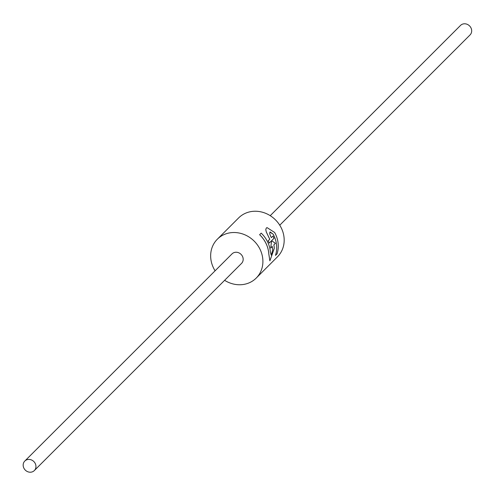 <?xml version="1.0" encoding="UTF-8"?>
<svg xmlns="http://www.w3.org/2000/svg" width="496" height="496" viewBox="0 0 496 496"><rect width="100%" height="100%" fill="white"/><g stroke="black" fill="none" stroke-linecap="round" stroke-linejoin="round"><path stroke-width="0.74" d="M271.603 240.703L273.959 238.347A27.509 24.707 -135 0 0 272.943 236.077L271.374 237.646A27.509 24.707 -135 0 0 270.791 236.536L269.719 233.87L269.898 232.116L273.147 234.18A27.509 24.707 45 0 1 275.478 255.397L277.053 253.828A27.509 24.707 -135 0 0 274.635 232.463L267.04 227.614L266.309 228.036L265.794 229.611L266.315 231.985L269.136 237.956A27.509 24.707 45 0 1 269.805 239.215L268.237 240.783A27.509 24.707 45 0 1 269.247 243.059L271.603 240.703L270.711 248.037L272.279 246.462A27.509 24.707 45 0 1 272.732 249.941L271.269 255.155L270.376 252.29A27.509 24.707 -135 0 0 261.206 233.139L259.637 234.707A27.509 24.707 45 0 1 268.807 253.865L269.88 260.846L274.3 248.372A27.509 24.707 -135 0 0 273.854 244.894L275.423 243.325L271.603 240.703L270.711 248.037M275.454 255.403L275.478 255.397A27.491 24.688 -135 0 0 273.129 234.186L270.184 231.942M269.88 260.846L268.782 253.871A27.491 24.688 -135 0 0 259.613 234.713L261.206 233.139M271.256 255.161L272.707 249.947A27.491 24.688 -135 0 0 272.267 246.481M271.368 237.634L272.943 236.077M269.229 243.065L269.247 243.059A27.491 24.688 -135 0 0 268.218 240.789L268.237 240.783M268.218 240.789L269.805 239.215A27.491 24.688 -135 0 0 269.117 237.962L269.136 237.956M269.117 237.962L266.296 231.992L265.775 229.617L266.29 228.042L267.028 227.621M270.227 215.679L460.524 25.42A6.733 6.045 45 0 1 471.2 28.396A6.733 6.045 45 0 1 470.041 34.943L279.75 225.196M35.476 464.033A6.733 6.045 -135 0 0 24.8 461.057A6.733 6.045 -135 0 0 25.284 470.096A6.733 6.045 -135 0 0 34.317 470.58A6.733 6.045 -135 0 0 35.476 464.033M24.8 461.057L232.023 253.878A6.733 6.045 45 0 1 242.699 256.854A6.733 6.045 45 0 1 241.54 263.401L34.317 470.58M217.347 239.202L238.626 217.924A27.491 24.688 45 0 1 275.522 219.908A27.491 24.688 45 0 1 277.493 256.798L256.215 278.076A27.491 24.688 -135 0 0 254.237 241.18A27.491 24.688 -135 0 0 217.347 239.202A27.491 24.688 -135 0 0 212.617 265.93A27.491 24.688 -135 0 0 215.097 270.804M224.614 280.321A27.491 24.688 -135 0 0 256.215 278.076"/></g></svg>
